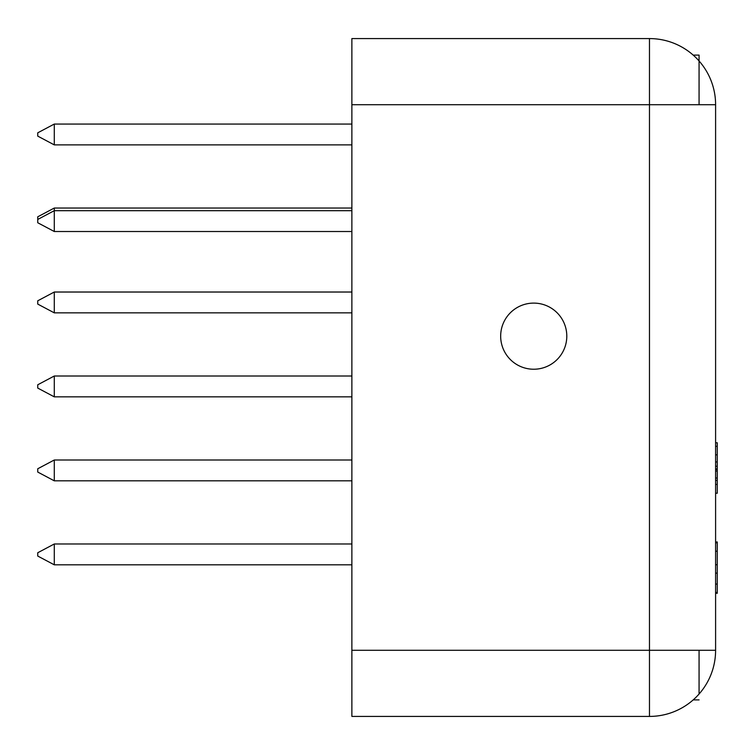 <?xml version="1.0" encoding="UTF-8"?>
<svg xmlns="http://www.w3.org/2000/svg" width="755" height="755" viewBox="0 0 755 755"><rect width="100%" height="100%" fill="white"/><g stroke="black" fill="none" stroke-linecap="round" stroke-linejoin="round"><path stroke-width="1.13" d="M351.877 104.709L351.877 38.581L649.47 38.581A66.129 66.129 0 0 1 715.598 104.709L715.598 650.291A66.129 66.129 0 0 1 649.47 716.419A66.129 66.129 0 0 0 715.598 650.291L649.47 650.291L649.47 716.419L351.877 716.419L351.877 650.291L649.47 650.291L649.47 104.709L715.598 104.709A66.129 66.129 0 0 0 649.47 38.581L649.47 104.709L351.877 104.709L351.877 650.291M533.738 369.233A33.069 33.069 0 0 0 562.371 319.639A33.069 33.069 0 0 0 505.095 319.639A33.069 33.069 0 0 0 533.738 369.233M699.064 104.709L699.064 55.106L693.203 55.106L699.064 55.106L699.064 60.966M699.064 694.034L699.064 650.291M693.203 699.894L699.064 699.894M351.877 144.885L54.285 144.885L54.285 124.056L351.877 124.056M54.285 124.056L37.75 132.814L37.75 136.117L54.285 144.885M351.877 210.683L54.285 210.683L54.285 208.04L351.877 208.04M54.285 208.04L37.75 216.798L37.75 219.45L54.285 210.683L54.285 231.511L351.877 231.511M351.877 312.853L54.285 312.853L54.285 292.025L351.877 292.025M54.285 292.025L37.75 300.792L37.75 304.095L54.285 312.853M351.877 396.847L54.285 396.847L54.285 376.009L351.877 376.009M54.285 376.009L37.75 384.776L37.75 388.079L54.285 396.847M351.877 480.831L54.285 480.831L54.285 460.003L351.877 460.003M54.285 460.003L37.75 468.761L37.75 472.064L54.285 480.831M351.877 564.816L54.285 564.816L54.285 543.987L351.877 543.987M54.285 543.987L37.75 552.745L37.75 556.058L54.285 564.816M54.285 231.511L37.75 222.753L37.75 219.45M715.598 593.288L717.25 593.288L717.25 541.967L715.598 541.967M715.598 542.826L717.25 542.826M715.598 551.188L717.25 551.188M715.598 564.74L717.25 564.74M715.598 573.111L717.25 573.111M715.598 584.068L717.25 584.068M715.598 592.43L717.25 592.43M715.598 484.436L717.25 484.436L717.25 442.77L715.598 442.77M715.598 493.232L717.25 493.232L717.25 484.436M715.598 461.956L717.25 461.956M715.598 469.44L717.25 469.44M715.598 471.026L717.25 471.026M715.598 480.397L717.25 480.397M715.598 446.337L717.25 446.337M715.598 454.859L717.25 454.859M715.598 466.231L717.25 466.231M715.598 468.959L717.25 468.959M715.598 478.028L717.25 478.028"/></g></svg>
